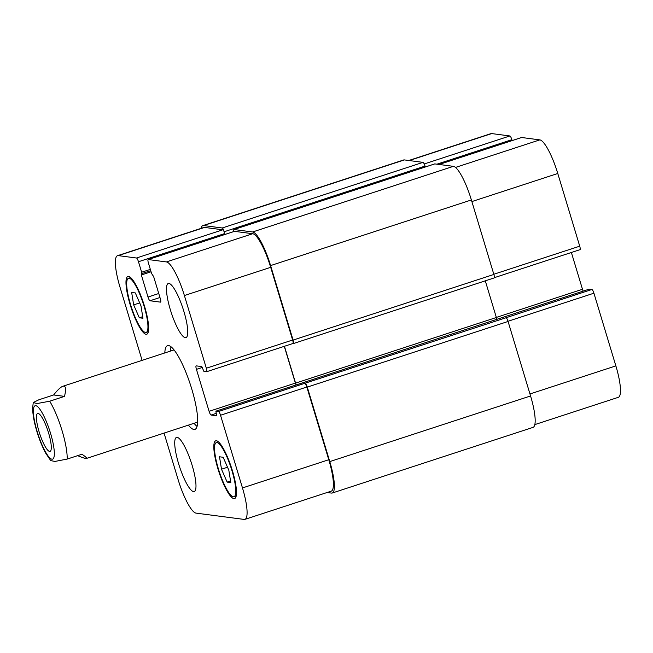 <?xml version="1.0" encoding="UTF-8"?>
<svg xmlns="http://www.w3.org/2000/svg" width="653" height="653" viewBox="0 0 653 653"><rect width="100%" height="100%" fill="white"/><g stroke="black" fill="none" stroke-linecap="round" stroke-linejoin="round"><path stroke-width="0.98" d="M49.587 451.411A19.933 4.342 71.9 0 1 39.409 432.792A19.933 4.342 71.9 0 1 37.662 413.48A19.933 4.342 71.9 0 1 47.987 431.078A19.933 4.342 71.9 0 1 50.044 451.378A19.933 4.342 71.9 0 1 49.587 451.411M50.73 460.61L54.934 461.442L67.177 459.075L81.968 454.243C85.69 456.765 87.184 458.169 86.457 458.447C85.633 458.675 82.694 457.745 77.642 455.655M64.5 396.379L49.701 401.211L37.009 403.562L33.246 402.542L38.854 399.791L53.644 394.959L64.5 396.379C66.32 388.829 65.773 385.458 62.868 386.266C60.721 387.009 57.644 389.906 53.644 394.959M170.449 351.102A44.045 9.599 71.9 0 1 171.037 346.784M197.067 426.425A44.045 9.599 71.9 0 1 194.047 423.283M164.809 352.938A44.045 9.599 71.9 0 1 167.552 345.657A44.045 9.599 71.9 0 1 190.358 384.544A44.045 9.599 71.9 0 1 194.921 429.388A44.045 9.599 71.9 0 1 188.407 425.127M534.823 424.605L618.342 397.31A34.176 7.444 -108.1 0 0 615.861 365.892L593.92 293.197A3.796 0.824 -108.1 0 0 591.92 289.467L589.235 289.14M512.132 140.583L511.87 139.693A3.796 0.824 -108.1 0 0 509.871 135.963L491.693 133.579A34.176 7.444 -108.1 0 0 490.901 133.645L408.762 160.499M579.913 249.683A3.796 0.824 -108.1 0 0 580.003 249.675A3.796 0.824 -108.1 0 0 579.725 246.181L557.776 173.494A34.176 7.444 -108.1 0 0 539.811 139.881L521.633 137.497A3.796 0.824 -108.1 0 0 521.543 137.505A3.796 0.824 -108.1 0 0 521.469 137.554M583.162 291.116A3.796 0.824 71.9 0 1 582.484 289.271L571.375 252.491M185.297 337.691A28.479 6.204 71.9 0 1 170.76 311.089A28.479 6.204 71.9 0 1 168.262 283.492A28.479 6.204 71.9 0 1 183.011 308.64A28.479 6.204 71.9 0 1 185.958 337.634A28.479 6.204 71.9 0 1 185.297 337.691M193.549 491.603A28.479 6.204 71.9 0 1 179.004 465.001A28.479 6.204 71.9 0 1 176.506 437.412A28.479 6.204 71.9 0 1 191.256 462.553A28.479 6.204 71.9 0 1 194.202 491.554A28.479 6.204 71.9 0 1 193.549 491.603M133.661 304.878L131.661 292.462L135.318 292.936L140.966 305.833L142.966 318.256L139.309 317.774L133.661 304.878L139.685 302.91M139.309 317.774L142.705 316.664M221.498 469.213L219.506 456.79L223.163 457.271L228.811 470.168L230.803 482.583L227.146 482.11L221.498 469.213L227.53 467.238M227.146 482.11L230.55 481M145.505 332.483A28.479 6.204 -108.1 0 0 146.158 332.426A28.479 6.204 -108.1 0 0 143.211 303.433A28.479 6.204 -108.1 0 0 128.47 278.284A28.479 6.204 -108.1 0 0 130.967 305.882A28.479 6.204 -108.1 0 0 145.505 332.483M146.052 334.287A30.381 6.62 71.9 0 1 130.543 305.914A30.381 6.62 71.9 0 1 127.874 276.48A30.381 6.62 71.9 0 1 143.603 303.302A30.381 6.62 71.9 0 1 146.754 334.23A30.381 6.62 71.9 0 1 146.052 334.287M233.341 496.811A28.479 6.204 -108.1 0 0 234.003 496.762A28.479 6.204 -108.1 0 0 231.048 467.76A28.479 6.204 -108.1 0 0 216.306 442.62A28.479 6.204 -108.1 0 0 218.804 470.209A28.479 6.204 -108.1 0 0 233.341 496.811M233.888 498.623A30.381 6.62 71.9 0 1 218.38 470.242A30.381 6.62 71.9 0 1 215.719 440.816A30.381 6.62 71.9 0 1 231.448 467.63A30.381 6.62 71.9 0 1 234.59 498.565A30.381 6.62 71.9 0 1 233.888 498.623M164.058 433.086L178.081 479.506A34.176 7.444 -108.1 0 0 196.047 513.119L244.165 519.421A34.176 7.444 -108.1 0 0 244.957 519.355A34.176 7.444 -108.1 0 0 242.475 487.938L220.526 415.243A3.796 0.824 -108.1 0 0 218.535 411.512L215.874 411.17L216.641 415.773L211.09 415.047A3.796 0.824 71.9 0 1 209.091 411.317L196.431 369.361A3.796 0.824 71.9 0 1 196.153 365.876A3.796 0.824 71.9 0 1 196.243 365.868L201.761 366.586L203.899 371.386L206.519 371.728A3.796 0.824 -108.1 0 0 206.609 371.72A3.796 0.824 -108.1 0 0 206.332 368.227L184.391 295.54A34.176 7.444 -108.1 0 0 166.425 261.926L148.239 259.543A3.796 0.824 -108.1 0 0 148.158 259.551A3.796 0.824 -108.1 0 0 148.427 263.045L151.594 273.534L153.643 276.578L160.303 298.641A3.796 0.824 71.9 0 1 160.581 302.127A3.796 0.824 71.9 0 1 160.491 302.135L150.002 300.764A3.796 0.824 71.9 0 1 148.002 297.033L141.342 274.97L141.644 272.228L138.477 261.739A3.796 0.824 -108.1 0 0 136.485 258.008L118.307 255.625A34.176 7.444 -108.1 0 0 117.516 255.69A34.176 7.444 -108.1 0 0 119.989 287.108L141.938 359.803A3.796 0.824 -108.1 0 0 142.117 360.358M305.286 383.36A3.796 0.824 71.9 0 1 307.285 387.098L329.773 461.598A34.176 7.444 71.9 0 1 332.255 493.015L533.036 427.38A34.176 7.444 -108.1 0 0 530.562 395.963L508.067 321.464A3.796 0.824 -108.1 0 0 506.075 317.733L304.837 383.303A3.796 0.824 71.9 0 1 306.828 387.033L328.777 459.728A34.176 7.444 71.9 0 1 331.259 491.146L244.957 519.355M284.292 346.327L295.393 383.107A3.796 0.824 -108.1 0 0 296.07 384.952M234.378 231.391A3.796 0.824 71.9 0 1 234.46 231.342A3.796 0.824 71.9 0 1 234.541 231.342L252.727 233.717A34.176 7.444 71.9 0 1 270.693 267.33L292.634 340.025A3.796 0.824 71.9 0 1 292.911 343.511A3.796 0.824 71.9 0 1 292.822 343.519M117.516 255.69L203.818 227.481A34.176 7.444 71.9 0 1 204.609 227.424L222.787 229.799A3.796 0.824 71.9 0 1 224.779 233.537L138.477 261.739M284.447 346.278L295.572 383.131A3.796 0.824 -108.1 0 0 296.225 384.903M332.255 493.015A34.176 7.444 71.9 0 1 331.463 493.08L327.096 492.501M201.026 228.395A34.176 7.444 71.9 0 1 202.814 225.62A34.176 7.444 71.9 0 1 203.605 225.554L222.24 227.987A3.796 0.824 71.9 0 1 224.232 231.725L224.779 233.537M233.815 231.554A3.796 0.824 71.9 0 1 233.913 229.538A3.796 0.824 71.9 0 1 233.994 229.53L252.629 231.97A34.176 7.444 71.9 0 1 270.595 265.583L293.091 340.082A3.796 0.824 71.9 0 1 293.368 343.568A3.796 0.824 71.9 0 1 293.279 343.576L292.87 343.527M506.075 317.733L591.92 289.467M497.006 319.276A3.796 0.824 71.9 0 1 496.362 317.505L485.293 280.839M425.291 166.98L425.021 166.099A3.796 0.824 -108.1 0 0 423.022 162.36L404.395 159.92A34.176 7.444 -108.1 0 0 403.603 159.985L202.814 225.62M494.06 277.949A3.796 0.824 -108.1 0 0 494.15 277.941A3.796 0.824 -108.1 0 0 493.872 274.448L471.384 199.949A34.176 7.444 -108.1 0 0 453.411 166.335L434.784 163.903A3.796 0.824 -108.1 0 0 434.694 163.911A3.796 0.824 -108.1 0 0 434.62 163.952M37.164 431.551A28.095 6.122 -108.1 0 0 54.199 456.039A28.095 6.122 -108.1 0 0 40.2 409.692A28.095 6.122 -108.1 0 0 37.164 431.551M67.177 459.075A37.972 8.277 -108.1 0 0 49.701 401.211M328.777 459.728L242.475 487.938M306.828 387.033L220.526 415.243M304.837 383.303L218.535 411.512M295.393 383.107L209.091 411.317M216.225 413.373L211.09 415.047M202.324 367.435L196.431 369.361M292.634 340.025L206.332 368.227M270.693 267.33L184.391 295.54M252.727 233.717L166.425 261.926M234.541 231.342L148.239 259.543M159.961 297.507L150.002 300.764M158.761 293.515L148.002 297.033M222.787 229.799L136.485 258.008M204.609 227.424L118.307 255.625M529.958 393.971L615.861 365.892M508.01 321.276L593.92 293.197M496.337 317.423L582.484 289.271M493.815 274.26L579.725 246.181M471.874 201.573L557.776 173.494M455.516 167.429L539.811 139.881M439.126 164.466L521.633 137.497M424.213 163.96L509.871 135.963M436.947 164.181L511.87 139.693M409.186 160.548L491.693 133.579M404.395 159.92L203.605 225.554M423.022 162.36L222.24 227.987M425.021 166.099L224.232 231.725M150.345 269.387L141.644 272.228M150.737 270.685L141.783 273.607M151.072 271.787L141.342 274.97M434.784 163.903L233.994 229.53M453.411 166.335L252.629 231.97M471.384 199.949L270.595 265.583M493.872 274.448L293.091 340.082M496.362 317.505L295.572 383.131M589.3 289.116L215.914 411.17M508.067 321.464L307.285 387.098M530.562 395.963L329.773 461.598M33.254 402.542L32.65 407.962C32.707 414.508 34.119 422.32 36.87 431.413C39.417 439.796 42.404 447.117 45.824 453.37L50.795 460.683M174.057 349.918L62.868 386.266M197.655 422.107L86.457 458.447M146.158 332.426L148.353 331.708M128.47 278.284L130.657 277.574M234.003 496.762L236.19 496.043M216.306 442.62L218.494 441.901M206.609 371.72L292.911 343.511M148.158 259.551L234.46 231.342M494.337 277.672L580.003 249.675M439.077 164.466L521.543 137.505M150.737 270.693L141.758 273.623M434.694 163.911L233.913 229.538M494.15 277.941L293.368 343.568M589.267 289.124L215.874 411.17"/></g></svg>
